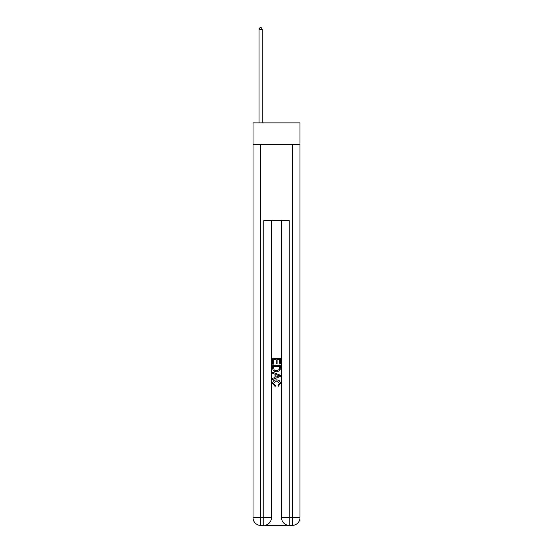 <?xml version="1.0" encoding="UTF-8"?>
<svg xmlns="http://www.w3.org/2000/svg" width="553" height="553" viewBox="0 0 553 553"><rect width="100%" height="100%" fill="white"/><g stroke="black" fill="none" stroke-linecap="round" stroke-linejoin="round"><path stroke-width="0.83" d="M299.989 144.457L299.989 122.877L253.011 122.877L253.011 144.457L299.989 144.457L299.989 517.732L292.371 517.732L292.371 144.457M264.375 525.35L288.625 525.35M281.581 220.633L281.581 517.732A7.618 7.618 0 0 0 289.198 525.35L289.198 517.732L281.581 517.732A7.618 7.618 0 0 0 289.198 525.35L292.371 525.35L292.371 517.732L289.198 517.732L289.198 220.633L263.802 220.633L263.802 517.732L253.011 517.732L253.011 144.457M271.419 220.633L271.419 517.732A7.618 7.618 0 0 1 263.802 525.35L260.629 525.35A7.618 7.618 0 0 1 253.011 517.732A7.618 7.618 0 0 0 260.629 525.35L260.629 144.457M292.371 525.35A7.618 7.618 0 0 0 299.989 517.732A7.618 7.618 0 0 1 292.371 525.35M272.691 364.157L272.691 358.586L280.309 358.586L280.309 363.957L279.431 363.957L279.431 359.664L277.088 359.664L277.088 363.667L276.21 363.667L276.21 359.664L273.569 359.664L273.569 364.157L272.691 364.157M272.691 368.346L272.691 365.616L280.309 365.616L280.198 369.57L279.652 370.676L276.541 371.872C274.108 371.879 272.823 370.704 272.691 368.346M273.569 366.694L274.108 370.061L276.555 370.793L279.272 369.494L279.431 366.694L273.569 366.694M272.691 373.337L272.691 372.197L280.309 375.217L280.309 376.434L272.691 379.455L272.691 378.314L275.035 377.45L275.035 374.201L272.691 373.337M278.021 375.307L275.912 374.526L275.912 377.125L279.431 375.826L278.021 375.307M273.472 383.312L275.38 385.448L275.131 386.519L272.594 383.409C272.802 381.072 274.122 379.89 276.555 379.876C278.899 379.925 280.177 381.1 280.406 383.388L278.194 386.326L277.959 385.247L279.528 383.34L276.562 380.955L273.472 383.312M262.219 122.877L262.219 29.302L259.039 29.302L259.039 122.877M259.039 29.302L259.993 27.65L261.265 27.65L262.219 29.302M271.419 517.732L263.802 517.732L263.802 525.35A7.618 7.618 0 0 0 271.419 517.732"/></g></svg>
